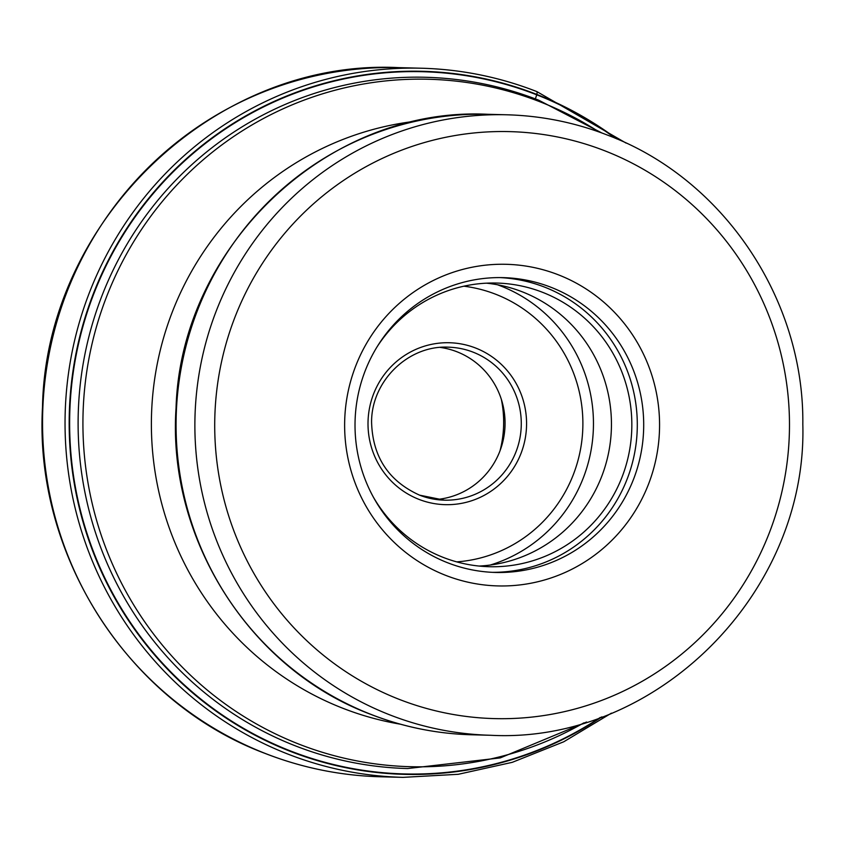 <?xml version="1.0" encoding="UTF-8"?>
<svg xmlns="http://www.w3.org/2000/svg" width="845" height="845" viewBox="0 0 845 845"><rect width="100%" height="100%" fill="white"/><g stroke="black" fill="none" stroke-linecap="round" stroke-linejoin="round"><path stroke-width="1.27" d="M615.318 138.295A351.235 343.809 91.5 0 0 536.733 94.82A351.235 343.809 91.5 0 0 92.496 297.239A351.235 343.809 91.5 0 0 290.152 750.825A351.235 343.809 91.5 0 0 600.341 717.416M445.632 575.339A160.867 157.466 -88.5 0 1 355.101 367.596A160.867 157.466 -88.5 0 1 558.566 274.889A160.867 157.466 -88.5 0 1 649.097 482.632A160.867 157.466 -88.5 0 1 445.632 575.339M364.617 372.318A147.463 144.347 -88.5 0 1 503.166 277.635A147.463 144.347 -88.5 0 1 551.12 287.332A147.463 144.347 -88.5 0 1 634.099 477.774A147.463 144.347 -88.5 0 1 495.54 572.456A147.463 144.347 -88.5 0 1 447.596 562.749A147.463 144.347 -88.5 0 1 364.617 372.318M492.35 572.34A147.463 144.347 91.5 0 0 634.827 451.917A147.463 144.347 91.5 0 0 544.729 287.173A147.463 144.347 91.5 0 0 499.976 277.593M377.102 346.799A141.875 138.876 -88.5 0 1 496.628 283.054A141.875 138.876 -88.5 0 1 542.765 292.391A141.875 138.876 -88.5 0 1 629.166 452.434A141.875 138.876 -88.5 0 1 489.297 566.71A141.875 138.876 -88.5 0 1 443.16 557.373A141.875 138.876 -88.5 0 1 373.215 496.871M479.115 566.055A141.875 138.876 91.5 0 0 609.678 446.783A141.875 138.876 91.5 0 0 522.379 291.863A141.875 138.876 91.5 0 0 486.424 283.17M436.305 499.511A76.525 74.909 91.5 0 0 500.082 450.617A76.525 74.909 91.5 0 0 457.018 351.795A76.525 74.909 91.5 0 0 440.245 347.422M500.018 450.797A111.709 109.354 91.5 0 0 501.349 399.368M626.156 143.122L536.828 91.577C499.67 77.096 461.19 69.311 421.412 68.223A354.689 347.189 91.5 0 1 536.744 91.556A6.707 1.289 111.4 0 1 536.818 94.429L536.733 94.82A528.875 101.949 111.4 0 1 535.36 98.886M380.567 776.777A354.689 347.189 -88.5 0 1 265.235 753.444A354.689 347.189 -88.5 0 1 49.232 353.316A354.689 347.189 -88.5 0 1 398.914 67.642C215.359 58.199 45.778 220.038 42.493 407.29C34.106 555.651 128.176 702.153 265.003 753.391C302.214 767.894 340.736 775.689 380.567 776.777L403.065 777.358L458.254 774.295L512.281 762.327L563.763 741.773L611.41 713.148M398.914 67.642L421.412 68.223A354.689 347.189 91.5 0 0 71.73 353.897A354.689 347.189 91.5 0 0 287.733 754.025A354.689 347.189 91.5 0 0 403.065 777.358M601.862 716.856A351.647 344.221 -88.5 0 1 289.951 751.216A351.647 344.221 -88.5 0 1 92.063 297.091A351.647 344.221 -88.5 0 1 536.818 94.429A351.647 344.221 -88.5 0 1 616.818 138.929M601.851 132.971L538.666 100.164C502.236 85.968 464.518 78.331 425.5 77.275A345.742 338.444 91.5 0 0 84.648 355.661A345.742 338.444 91.5 0 0 295.032 745.723A345.742 338.444 91.5 0 0 295.19 745.786A345.742 338.444 91.5 0 0 407.617 768.538L500.293 757.891L586.61 722.021M583.842 722.866A343.841 336.574 -88.5 0 1 298.813 744.086A343.841 336.574 -88.5 0 1 298.655 744.022A343.841 336.574 -88.5 0 1 105.34 299.954A343.841 336.574 -88.5 0 1 540.208 101.875A343.841 336.574 -88.5 0 1 540.367 101.939A343.841 336.574 -88.5 0 1 599.137 131.989M415.941 121.184A304.549 298.105 91.5 0 0 153.779 385.521A304.549 298.105 91.5 0 0 342.595 708.163A304.549 298.105 91.5 0 0 400.34 724.186M370.923 714.363A310.347 303.788 -88.5 0 1 370.775 714.31A310.347 303.788 -88.5 0 1 181.939 364.174A310.347 303.788 -88.5 0 1 487.892 114.297C328.441 106.174 180.819 245.43 176.056 407.871C167.099 538.814 249.666 669.05 370.628 714.31C403.213 727.006 436.949 733.84 471.837 734.78A310.347 303.788 -88.5 0 1 370.923 714.363M487.892 114.297L506.694 114.783A310.347 303.788 91.5 0 0 200.751 364.628A310.347 303.788 91.5 0 0 389.513 714.764A310.347 303.788 91.5 0 0 389.735 714.849A310.347 303.788 91.5 0 0 490.649 735.277L471.837 734.78M398.829 699.216A293.595 287.384 91.5 0 0 399.041 699.29A293.595 287.384 91.5 0 0 770.334 530.195A293.595 287.384 91.5 0 0 605.369 151.023A293.595 287.384 -88.5 0 0 605.157 150.938A293.595 287.384 -88.5 0 0 233.864 320.033A293.595 287.384 -88.5 0 0 398.829 699.216M490.206 565.052A147.463 144.347 91.5 0 0 593.348 429.344A147.463 144.347 91.5 0 0 500.874 286.032A147.463 144.347 91.5 0 0 500.715 285.98A147.463 144.347 91.5 0 0 497.451 284.744M456.712 561.872A138.527 135.591 91.5 0 0 581.392 444.058A138.527 135.591 91.5 0 0 495.909 294.335A138.527 135.591 91.5 0 0 463.842 286.191M418.697 499.268A80.993 79.282 -88.5 0 1 373.31 394.657A80.993 79.282 -88.5 0 1 475.714 348.066A80.993 79.282 -88.5 0 1 475.883 348.129A80.993 79.282 -88.5 0 1 521.27 452.74A80.993 79.282 -88.5 0 1 418.856 499.332A80.993 79.282 -88.5 0 1 418.697 499.268M444.396 500.166L419.574 495.149C388.594 481.154 372.592 456.818 371.578 422.13C371.409 381.032 408.336 345.066 448.357 347.179A76.525 74.909 -88.5 0 1 473.232 352.207A76.525 74.909 -88.5 0 1 473.39 352.27A76.525 74.909 -88.5 0 1 519.823 438.618A76.525 74.909 -88.5 0 1 444.396 500.166A76.525 74.909 -88.5 0 1 419.627 495.181M506.694 114.783C541.56 115.733 575.276 122.546 607.84 135.242C723.109 178.591 804.271 299.046 802.824 424.285C807.503 593.137 656.238 744.075 490.649 735.277"/></g></svg>
